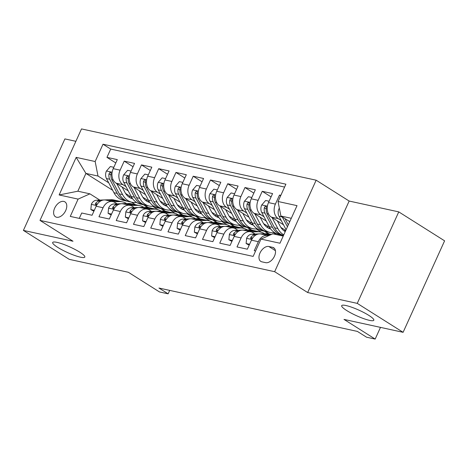<?xml version="1.0" encoding="UTF-8"?>
<svg xmlns="http://www.w3.org/2000/svg" width="468" height="468" viewBox="0 0 468 468"><rect width="100%" height="100%" fill="white"/><g stroke="black" fill="none" stroke-linecap="round" stroke-linejoin="round"><path stroke-width="0.7" d="M79.794 252.188A17.638 3.03 24.4 0 1 84.813 257.061A17.638 3.03 24.4 0 1 74.558 255.417A17.638 3.03 24.4 0 1 57.704 247.361A17.638 3.03 24.4 0 1 52.685 242.488A17.638 3.03 24.4 0 1 62.94 244.138A17.638 3.03 24.4 0 1 79.794 252.188M368.79 315.362A17.638 3.03 24.4 0 1 373.815 320.235A17.638 3.03 24.4 0 1 363.56 318.585A17.638 3.03 24.4 0 1 346.706 310.53A17.638 3.03 24.4 0 1 341.687 305.657A17.638 3.03 24.4 0 1 351.936 307.306A17.638 3.03 24.4 0 1 368.79 315.362M56.61 217.24A8.822 5.446 -57.7 0 0 65.292 211.396A8.822 5.446 -57.7 0 0 64.906 201.866A8.822 5.446 -57.7 0 0 63.788 201.415A8.822 5.446 -57.7 0 0 55.107 207.254A8.822 5.446 -57.7 0 0 55.487 216.783A8.822 5.446 -57.7 0 0 56.61 217.24M75.88 141.313L64.9 138.914L23.4 230.402L69.241 259.342L128.331 272.265L159.5 291.944L168.129 293.828L169.691 290.388M316.152 180.203L81.502 128.916L40.002 220.405L274.652 271.692L316.152 180.203L349.157 201.047L307.657 292.535L357.26 303.375L398.759 211.887L349.157 201.047M398.759 211.887L444.6 240.833L403.1 332.321L344.003 319.404L375.172 339.084L380.484 327.378M357.26 303.375L403.1 332.321M79.267 218.386L81.713 212.999L92.067 215.257L96.162 206.236L103.065 207.739A11.027 8.465 -77.7 0 1 112.753 201.603A11.027 8.465 -77.7 0 1 114.882 202.48L117.076 203.867M103.065 207.739L98.97 216.766L109.319 219.03L113.414 210.003L120.317 211.513A11.027 8.465 -77.7 0 1 130.005 205.376A11.027 8.465 -77.7 0 1 132.14 206.253L134.328 207.64M120.317 211.513L116.222 220.539L126.576 222.803L130.671 213.777L137.569 215.286A11.027 8.465 -77.7 0 1 147.256 209.143A11.027 8.465 -77.7 0 1 149.391 210.027L151.585 211.407M137.569 215.286L133.474 224.312L143.828 226.57L147.923 217.55L154.826 219.053A11.027 8.465 -77.7 0 1 164.514 212.917A11.027 8.465 -77.7 0 1 166.643 213.794L168.837 215.181M154.826 219.053L150.731 228.08L161.08 230.344L165.175 221.317L172.078 222.826A11.027 8.465 -77.7 0 1 181.765 216.69A11.027 8.465 -77.7 0 1 183.901 217.567L186.089 218.954M172.078 222.826L167.983 231.853L178.337 234.117L182.432 225.09L189.329 226.6A11.027 8.465 -77.7 0 1 199.017 220.457A11.027 8.465 -77.7 0 1 201.152 221.341L203.346 222.721M189.329 226.6L185.24 235.626L195.589 237.884L199.684 228.864L206.587 230.373A11.027 8.465 -77.7 0 1 216.274 224.231A11.027 8.465 -77.7 0 1 218.404 225.108L220.598 226.494M206.587 230.373L202.492 239.394L212.841 241.658L216.936 232.631L223.839 234.14A11.027 8.465 -77.7 0 1 233.526 228.004A11.027 8.465 -77.7 0 1 235.661 228.881L237.849 230.268M223.839 234.14L219.744 243.167L230.098 245.431L234.193 236.404L241.09 237.914A11.027 8.465 -77.7 0 1 250.784 231.771A11.027 8.465 -77.7 0 1 252.913 232.654L255.107 234.035M241.09 237.914L237.001 246.94L247.35 249.198L251.445 240.178A11.027 8.465 -77.7 0 1 261.132 234.035L268.035 235.544A11.027 8.465 -77.7 0 1 268.609 235.696M280.829 195.367L279.49 195.074L280.636 195.799M283.514 224.798L271.341 217.111A11.027 8.465 -77.7 0 1 268.492 202.591L272.587 193.565L262.238 191.301L271.083 196.888M266.263 221.031L254.089 213.344A11.027 8.465 102.3 0 1 251.24 198.818L255.335 189.792L244.98 187.533L253.826 193.114M249.005 217.257L236.831 209.57A11.027 8.465 102.3 0 1 233.988 195.051L238.083 186.024L227.729 183.76L236.574 189.347M231.754 213.484L219.58 205.797A11.027 8.465 102.3 0 1 216.731 191.277L220.826 182.251L210.477 179.987L219.322 185.574M214.502 209.711L202.328 202.03A11.027 8.465 102.3 0 1 199.479 187.504L203.574 178.478L193.22 176.22L202.065 181.8M197.244 205.943L185.071 198.256A11.027 8.465 102.3 0 1 182.227 183.737L186.317 174.71L175.968 172.446L184.813 178.033M179.993 202.17L167.819 194.483A11.027 8.465 102.3 0 1 164.97 179.964L169.065 170.937L158.71 168.673L167.556 174.26M162.735 198.397L150.567 190.716A11.027 8.465 102.3 0 1 147.718 176.19L151.813 167.164L141.459 164.906L150.304 170.487M145.484 194.629L133.31 186.943A11.027 8.465 102.3 0 1 130.467 172.423L134.556 163.396L124.207 161.132L133.052 166.719M375.172 339.084L366.549 337.2L357.382 331.414L158.962 288.042L168.129 293.828M272.616 247.332L268.825 246.501A8.547 5.277 -57.7 0 0 260.413 252.164A8.547 5.277 -57.7 0 0 260.781 261.39A8.547 5.277 -57.7 0 0 261.869 261.834L265.666 262.665A8.547 5.277 -57.7 0 0 274.072 257.002A8.547 5.277 -57.7 0 0 273.704 247.771A8.547 5.277 -57.7 0 0 272.616 247.332L274.57 248.561M112.671 190.295L85.925 173.406L77.852 191.207L89.926 193.846L78.109 199.111L70.258 216.415L253.147 256.394L260.998 239.084L272.821 233.824L283.216 236.094M78.109 199.111L59.126 194.957L76.179 157.377L95.156 161.524L103.007 144.214L285.901 184.193L278.045 201.497L297.028 205.651L279.975 243.231L260.998 239.084M164.888 211.156L160.758 208.547M147.531 200.193L142.81 197.215M125.968 186.58L122.961 184.679A11.027 8.465 -77.7 0 1 120.112 170.159L124.207 161.132M158.02 209.67L152.703 206.306M128.232 190.856L116.058 183.169L122.961 184.679M182.14 214.923L178.01 212.32M164.783 203.966L160.068 200.988M143.22 190.347L140.213 188.452A11.027 8.465 -77.7 0 1 137.364 173.926L141.459 164.906M175.278 213.443L169.954 210.079M199.391 218.696L195.267 216.087M182.04 207.739L177.319 204.756M160.477 194.121L157.464 192.219A11.027 8.465 -77.7 0 1 154.621 177.7L158.71 168.673M192.529 217.21L187.206 213.853M216.649 222.47L212.519 219.861M199.292 211.507L194.571 208.529M177.729 197.894L174.722 195.993A11.027 8.465 -77.7 0 1 171.873 181.473L175.968 172.446M209.787 220.984L204.463 217.62M233.901 226.237L229.77 223.634M216.544 215.28L211.828 212.302M194.981 201.667L191.974 199.766A11.027 8.465 -77.7 0 1 189.125 185.24L193.22 176.22M227.038 224.757L221.715 221.393M251.158 230.01L247.028 227.401M233.801 219.053L229.08 216.07M212.238 205.434L209.225 203.533A11.027 8.465 -77.7 0 1 206.382 189.013L210.477 179.987M244.29 228.524L238.967 225.166M268.41 233.784L264.28 231.174M251.053 222.821L246.332 219.843M229.49 209.208L226.483 207.306A11.027 8.465 -77.7 0 1 223.634 192.787L227.729 183.76M261.548 232.298L256.224 228.934M283.245 236.03L281.531 234.948M268.31 226.594L263.589 223.616M246.741 212.981L243.734 211.08A11.027 8.465 -77.7 0 1 240.885 196.554L244.98 187.533M276.529 234.638L273.476 232.707M285.562 230.367L280.841 227.384M263.999 216.748L260.992 214.847A11.027 8.465 -77.7 0 1 258.143 200.327L262.238 191.301M281.25 220.522L278.244 218.62A11.027 8.465 -77.7 0 1 275.395 204.101L279.49 195.074M284.585 187.083L110.711 149.076L106.95 157.359L115.795 162.946M116.058 183.169A11.027 8.465 102.3 0 1 113.209 168.65L117.304 159.623L106.95 157.359M255.592 251L254.253 250.708L258.348 241.687A11.027 8.465 -77.7 0 1 268.035 235.544M89.926 193.846L99.819 200.093M291.289 218.293L280.894 216.023L278.045 201.497M289.774 221.627L280.894 216.023M307.657 292.535L274.652 271.692M23.4 230.402L73.002 241.242L40.002 220.405M135.58 204.762L131.426 202.135M147.631 207.382L143.506 204.773M130.279 196.425L125.559 193.442M108.716 182.807L98.005 176.044L85.925 173.406L76.179 157.377M282.292 235.106L283.356 235.778M250.784 231.771L243.881 230.262A11.027 8.465 102.3 0 0 234.193 236.404M265.04 231.338L269.118 233.912M233.526 228.004L226.623 226.494A11.027 8.465 102.3 0 0 216.936 232.631M247.788 227.565L251.86 230.139M216.274 224.231L209.371 222.721A11.027 8.465 102.3 0 0 199.684 228.864M230.531 223.792L234.608 226.366M199.017 220.457L192.12 218.948A11.027 8.465 102.3 0 0 182.432 225.09M213.279 220.024L217.357 222.598M181.765 216.69L174.862 215.181A11.027 8.465 102.3 0 0 165.175 221.317M196.028 216.251L200.099 218.825M164.514 212.917L157.611 211.407A11.027 8.465 102.3 0 0 147.923 217.55M178.77 212.478L182.848 215.052M147.256 209.143L140.359 207.634A11.027 8.465 102.3 0 0 130.671 213.777M161.519 208.71L165.596 211.284M130.005 205.376L123.102 203.867A11.027 8.465 102.3 0 0 113.414 210.003M144.261 204.937L148.338 207.511M110.711 149.076L103.007 144.214M95.156 161.524L98.005 176.044M112.753 201.603L105.85 200.093A11.027 8.465 102.3 0 0 96.162 206.236M59.126 194.957L77.852 191.207M279.378 208.295L278.916 208.827A7.307 5.61 102.3 0 0 278.992 216.251L286.112 229.712M289.312 221.335L289.633 221.943M282.216 216.854A7.307 5.61 102.3 0 0 282.268 216.965L287.451 226.758M288.294 224.897L284.959 218.591M249.584 244.273L246.115 243.512L246.63 238.194A7.307 5.61 -77.7 0 1 251.907 234.152L266.058 233.649A21.083 16.187 -77.7 0 1 269.194 233.93L271.469 234.427M246.115 243.512L249.181 245.168M271.393 234.456A21.083 16.187 102.3 0 0 269.34 234.363L263.572 234.567M265.643 235.024L270.516 234.848M256.171 234.831L255.189 234.866A7.307 5.61 102.3 0 0 250.977 237.194L250.62 238.066L250.912 238.686L252.603 238.124M251.497 231.976L257.435 231.759A21.083 16.187 -77.7 0 1 260.571 232.04A21.083 16.187 -77.7 0 1 264.607 233.702M232.333 240.499L228.858 239.745L229.379 234.421A7.307 5.61 -77.7 0 1 234.655 230.379L248.806 229.876A21.083 16.187 -77.7 0 1 251.942 230.157L255.218 230.87A21.083 16.187 102.3 0 0 252.082 230.595L246.32 230.8M228.858 239.745L231.929 241.394M248.391 231.25L254.153 231.046A21.083 16.187 -77.7 0 1 257.289 231.327L260.571 232.04M256.248 231.145A21.083 16.187 102.3 0 0 255.218 230.87M238.914 231.063L237.931 231.098A7.307 5.61 102.3 0 0 233.725 233.427L233.368 234.298L233.667 234.918L235.351 234.351M234.246 228.203L240.178 227.992A21.083 16.187 -77.7 0 1 243.313 228.273A21.083 16.187 -77.7 0 1 247.35 229.928M215.081 236.732L211.606 235.971L212.127 230.648A7.307 5.61 -77.7 0 1 217.404 226.606L231.555 226.102A21.083 16.187 -77.7 0 1 234.69 226.383L237.966 227.103A21.083 16.187 102.3 0 0 234.831 226.822L229.063 227.027M211.606 235.971L214.672 237.627M231.133 227.477L236.902 227.272A21.083 16.187 -77.7 0 1 240.037 227.553L243.313 228.273M238.99 227.372A21.083 16.187 102.3 0 0 237.966 227.103M221.662 227.29L220.68 227.325A7.307 5.61 102.3 0 0 216.473 229.653L216.111 230.525L216.403 231.139L218.094 230.584M216.988 224.429L222.926 224.219A21.083 16.187 -77.7 0 1 226.062 224.5A21.083 16.187 -77.7 0 1 230.098 226.155M197.824 232.959L194.355 232.198L194.869 226.881A7.307 5.61 -77.7 0 1 200.146 222.838L214.297 222.335A21.083 16.187 -77.7 0 1 217.433 222.616L220.715 223.33A21.083 16.187 102.3 0 0 217.579 223.049L211.811 223.254M194.355 232.198L197.42 233.854M213.882 223.71L219.65 223.505A21.083 16.187 -77.7 0 1 222.786 223.78L226.062 224.5M221.738 223.599A21.083 16.187 102.3 0 0 220.715 223.33M204.411 223.517L203.428 223.552A7.307 5.61 102.3 0 0 199.216 225.88L198.859 226.752L199.152 227.372L200.842 226.81M269.106 201.246L265.631 200.491L261.665 205.06A7.307 5.61 102.3 0 0 261.741 212.478L269.235 226.652A21.083 16.187 102.3 0 0 278.7 234.328L281.976 235.041A21.083 16.187 102.3 0 0 283.023 235.223M283.982 230.818A17.503 13.437 102.3 0 0 285.866 230.25M272.06 217.567L277.863 228.536A21.083 16.187 102.3 0 0 283.778 234.848M277.366 220.919L280.233 226.342A17.503 13.437 102.3 0 0 285.24 231.631M283.544 235.375A21.083 16.187 -77.7 0 1 274.581 227.817L267.088 213.648A7.307 5.61 -77.7 0 1 266.397 208.225L266.286 206.739L265.707 206.365L264.935 206.669L264.326 207.774A7.307 5.61 102.3 0 0 265.017 213.197L272.511 227.366A21.083 16.187 102.3 0 0 281.976 235.041M251.848 197.478L248.379 196.718L244.407 201.287A7.307 5.61 102.3 0 0 244.483 208.705L251.983 222.879A21.083 16.187 102.3 0 0 261.442 230.554L264.724 231.274A21.083 16.187 102.3 0 0 265.765 231.455M266.731 227.05A17.503 13.437 102.3 0 0 269.047 226.301M254.803 213.794L260.606 224.763A21.083 16.187 102.3 0 0 270.071 232.438A21.083 16.187 102.3 0 0 274.558 232.602M260.114 217.146L262.981 222.569A17.503 13.437 102.3 0 0 270.644 228.893M270.071 232.438L266.795 231.724A21.083 16.187 -77.7 0 1 257.33 224.049L249.836 209.875A7.307 5.61 -77.7 0 1 249.14 204.452L249.034 202.966L248.455 202.591L247.683 202.896L247.075 204.001A7.307 5.61 102.3 0 0 247.765 209.424L255.259 223.593A21.083 16.187 102.3 0 0 264.724 231.274M269.89 227.787A17.503 13.437 -77.7 0 1 268.24 227.998M269.229 228.448A17.503 13.437 102.3 0 0 270.323 228.448M234.597 193.705L231.122 192.945L227.155 197.514A7.307 5.61 102.3 0 0 227.232 204.937L234.725 219.106A21.083 16.187 102.3 0 0 244.191 226.781L247.467 227.501A21.083 16.187 102.3 0 0 248.514 227.682M249.479 223.277A17.503 13.437 102.3 0 0 251.796 222.528M237.551 210.021L243.354 220.995A21.083 16.187 102.3 0 0 252.819 228.671A21.083 16.187 102.3 0 0 257.301 228.829M242.857 213.373L245.729 218.796A17.503 13.437 102.3 0 0 253.387 225.126M252.819 228.671L249.538 227.951A21.083 16.187 -77.7 0 1 240.078 220.276L232.578 206.107A7.307 5.61 -77.7 0 1 231.888 200.684L231.777 199.198L231.204 198.824L230.431 199.128L229.817 200.228A7.307 5.61 102.3 0 0 230.508 205.651L238.007 219.825A21.083 16.187 102.3 0 0 247.467 227.501M252.638 224.02A17.503 13.437 -77.7 0 1 250.988 224.225M251.971 224.675A17.503 13.437 102.3 0 0 253.071 224.675M217.339 189.932L213.87 189.177L209.904 193.746A7.307 5.61 102.3 0 0 209.98 201.164L217.474 215.339A21.083 16.187 102.3 0 0 226.939 223.014L230.215 223.727A21.083 16.187 102.3 0 0 231.262 223.909M232.222 219.504A17.503 13.437 102.3 0 0 234.538 218.755M220.299 206.253L226.102 217.222A21.083 16.187 102.3 0 0 235.562 224.897A21.083 16.187 102.3 0 0 240.049 225.061M225.605 209.606L228.472 215.028A17.503 13.437 102.3 0 0 236.135 221.352M235.562 224.897L232.286 224.184A21.083 16.187 -77.7 0 1 222.821 216.503L215.327 202.334A7.307 5.61 -77.7 0 1 214.636 196.911L214.525 195.425L213.946 195.051L213.174 195.355L212.566 196.461A7.307 5.61 102.3 0 0 213.256 201.883L220.75 216.052A21.083 16.187 102.3 0 0 230.215 223.727M235.381 220.247A17.503 13.437 -77.7 0 1 233.731 220.451M234.72 220.908A17.503 13.437 102.3 0 0 235.814 220.908M199.737 220.662L205.674 220.446A21.083 16.187 -77.7 0 1 208.81 220.726A21.083 16.187 -77.7 0 1 212.846 222.388M180.572 229.185L177.097 228.431L177.618 223.107A7.307 5.61 -77.7 0 1 182.894 219.065L197.046 218.562A21.083 16.187 -77.7 0 1 200.181 218.843L203.457 219.556A21.083 16.187 102.3 0 0 200.322 219.281L194.559 219.486M177.097 228.431L180.162 230.081M196.63 219.937L202.392 219.732A21.083 16.187 -77.7 0 1 205.528 220.013L208.81 220.726M204.487 219.831A21.083 16.187 102.3 0 0 203.457 219.556M187.153 219.749L186.17 219.784A7.307 5.61 102.3 0 0 181.964 222.113L181.607 222.984L181.894 223.599L183.591 223.037M200.088 186.165L196.619 185.404L192.646 189.973A7.307 5.61 102.3 0 0 192.722 197.391L200.216 211.565A21.083 16.187 102.3 0 0 209.682 219.24L212.963 219.96A21.083 16.187 102.3 0 0 214.005 220.141M214.97 215.736A17.503 13.437 102.3 0 0 217.287 214.987M203.042 202.48L208.845 213.449A21.083 16.187 102.3 0 0 218.31 221.124A21.083 16.187 102.3 0 0 222.791 221.288M208.354 205.832L211.22 211.255A17.503 13.437 102.3 0 0 218.884 217.579M218.31 221.124L215.034 220.41A21.083 16.187 -77.7 0 1 205.569 212.735L198.075 198.561A7.307 5.61 -77.7 0 1 197.379 193.138L197.268 191.652L196.695 191.277L195.922 191.582L195.308 192.687A7.307 5.61 102.3 0 0 196.004 198.11L203.498 212.279A21.083 16.187 102.3 0 0 212.963 219.96M218.129 216.473A17.503 13.437 -77.7 0 1 216.479 216.684M217.462 217.134A17.503 13.437 102.3 0 0 218.562 217.134M182.479 216.889L188.417 216.678A21.083 16.187 -77.7 0 1 191.552 216.959A21.083 16.187 -77.7 0 1 195.589 218.614M163.32 225.418L159.845 224.658L160.366 219.334A7.307 5.61 -77.7 0 1 165.637 215.292L179.794 214.789A21.083 16.187 -77.7 0 1 182.929 215.069L186.206 215.789A21.083 16.187 102.3 0 0 183.07 215.508L177.302 215.713M159.845 224.658L162.911 226.313M179.373 216.163L185.141 215.959A21.083 16.187 -77.7 0 1 188.276 216.239L191.552 216.959M187.229 216.058A21.083 16.187 102.3 0 0 186.206 215.789M169.902 215.976L168.919 216.011A7.307 5.61 102.3 0 0 164.707 218.34L164.35 219.211L164.648 219.831L166.333 219.27M182.836 182.391L179.361 181.631L175.395 186.2A7.307 5.61 102.3 0 0 175.471 193.623L182.965 207.792A21.083 16.187 102.3 0 0 192.43 215.467L195.706 216.187A21.083 16.187 102.3 0 0 196.753 216.368M197.712 211.963A17.503 13.437 102.3 0 0 200.035 211.214M185.79 198.707L191.593 209.682A21.083 16.187 102.3 0 0 201.059 217.357A21.083 16.187 102.3 0 0 205.54 217.515M191.096 202.059L193.963 207.482A17.503 13.437 102.3 0 0 201.626 213.812M201.059 217.357L197.777 216.637A21.083 16.187 -77.7 0 1 188.311 208.962L180.818 194.793A7.307 5.61 -77.7 0 1 180.127 189.37L180.016 187.884L179.443 187.51L178.671 187.814L178.056 188.914A7.307 5.61 102.3 0 0 178.747 194.337L186.241 208.512A21.083 16.187 102.3 0 0 195.706 216.187M200.877 212.706A17.503 13.437 -77.7 0 1 199.228 212.911M200.21 213.361A17.503 13.437 102.3 0 0 201.31 213.361M165.227 213.115L171.165 212.905A21.083 16.187 -77.7 0 1 174.301 213.186A21.083 16.187 -77.7 0 1 178.337 214.841M146.063 221.645L142.594 220.884L143.109 215.567A7.307 5.61 -77.7 0 1 148.385 211.524L162.536 211.021A21.083 16.187 -77.7 0 1 165.672 211.302L168.954 212.016A21.083 16.187 102.3 0 0 165.818 211.735L160.05 211.94M142.594 220.884L145.659 222.54M162.121 212.396L167.883 212.191A21.083 16.187 -77.7 0 1 171.019 212.466L174.301 213.186M169.978 212.285A21.083 16.187 102.3 0 0 168.954 212.016M152.644 212.203L151.661 212.238A7.307 5.61 102.3 0 0 147.455 214.566L147.098 215.438L147.397 216.058L149.081 215.496M165.578 178.618L162.109 177.863L158.143 182.432A7.307 5.61 102.3 0 0 158.219 189.85L165.713 204.025A21.083 16.187 102.3 0 0 175.172 211.7L178.454 212.413A21.083 16.187 102.3 0 0 179.496 212.595M180.461 208.19A17.503 13.437 102.3 0 0 182.777 207.441M168.538 194.94L174.336 205.908A21.083 16.187 102.3 0 0 183.801 213.583A21.083 16.187 102.3 0 0 188.288 213.747M173.844 198.292L176.711 203.715A17.503 13.437 102.3 0 0 184.374 210.038M183.801 213.583L180.525 212.87A21.083 16.187 -77.7 0 1 171.06 205.189L163.566 191.02A7.307 5.61 -77.7 0 1 162.876 185.597L162.765 184.111L162.185 183.737L161.413 184.041L160.805 185.141A7.307 5.61 102.3 0 0 161.495 190.57L168.989 204.738A21.083 16.187 102.3 0 0 178.454 212.413M183.62 208.933A17.503 13.437 -77.7 0 1 181.97 209.137M182.959 209.594A17.503 13.437 102.3 0 0 184.053 209.594M147.976 209.342L153.908 209.132A21.083 16.187 -77.7 0 1 157.043 209.412A21.083 16.187 -77.7 0 1 161.086 211.074M128.811 217.872L125.336 217.117L125.857 211.793A7.307 5.61 -77.7 0 1 131.134 207.751L145.285 207.248A21.083 16.187 -77.7 0 1 148.42 207.529L151.696 208.242A21.083 16.187 102.3 0 0 148.561 207.968L142.798 208.172M125.336 217.117L128.402 218.767M144.869 208.623L150.632 208.418A21.083 16.187 -77.7 0 1 153.767 208.699L157.043 209.412M152.72 208.517A21.083 16.187 102.3 0 0 151.696 208.242M135.392 208.435L134.41 208.471A7.307 5.61 102.3 0 0 130.203 210.799L129.847 211.671L130.133 212.285L131.83 211.723M148.327 174.851L144.852 174.09L140.886 178.659A7.307 5.61 102.3 0 0 140.962 186.077L148.455 200.251A21.083 16.187 102.3 0 0 157.921 207.927L161.197 208.646A21.083 16.187 102.3 0 0 162.244 208.827M163.209 204.422A17.503 13.437 102.3 0 0 165.526 203.674M151.281 191.166L157.084 202.135A21.083 16.187 102.3 0 0 166.549 209.81A21.083 16.187 102.3 0 0 171.031 209.974M156.593 194.518L159.459 199.941A17.503 13.437 102.3 0 0 167.117 206.265M166.549 209.81L163.268 209.097A21.083 16.187 -77.7 0 1 153.808 201.421L146.308 187.247A7.307 5.61 -77.7 0 1 145.618 181.824L145.507 180.338L144.934 179.964L144.162 180.268L143.547 181.373A7.307 5.61 102.3 0 0 144.243 186.796L151.737 200.965A21.083 16.187 102.3 0 0 161.197 208.646M166.368 205.159A17.503 13.437 -77.7 0 1 164.718 205.37M165.701 205.821A17.503 13.437 102.3 0 0 166.801 205.821M130.718 205.575L136.656 205.364A21.083 16.187 -77.7 0 1 139.792 205.645A21.083 16.187 -77.7 0 1 143.828 207.301M111.554 214.104L108.085 213.344L108.605 208.02A7.307 5.61 -77.7 0 1 113.876 203.978L128.027 203.475A21.083 16.187 -77.7 0 1 131.163 203.755L134.445 204.475A21.083 16.187 102.3 0 0 131.309 204.194L125.541 204.399M108.085 213.344L111.15 214.999M127.612 204.849L133.38 204.645A21.083 16.187 -77.7 0 1 136.516 204.925L139.792 205.645M135.468 204.744A21.083 16.187 102.3 0 0 134.445 204.475M118.141 204.662L117.158 204.697A7.307 5.61 102.3 0 0 112.946 207.026L112.589 207.897L112.887 208.517L114.572 207.956M131.075 171.077L127.6 170.317L123.634 174.886A7.307 5.61 102.3 0 0 123.71 182.309L131.204 196.478A21.083 16.187 102.3 0 0 140.669 204.153L143.945 204.873A21.083 16.187 102.3 0 0 144.992 205.054M145.952 200.649A17.503 13.437 102.3 0 0 148.274 199.9M134.029 187.393L139.833 198.368A21.083 16.187 102.3 0 0 149.292 206.043A21.083 16.187 102.3 0 0 153.779 206.201M139.335 190.745L142.202 196.168A17.503 13.437 102.3 0 0 149.865 202.498M149.292 206.043L146.016 205.323A21.083 16.187 -77.7 0 1 136.551 197.648L129.057 183.479A7.307 5.61 -77.7 0 1 128.367 178.056L128.255 176.571L127.676 176.196L126.904 176.5L126.296 177.6A7.307 5.61 102.3 0 0 126.986 183.023L134.48 197.198A21.083 16.187 102.3 0 0 143.945 204.873M149.111 201.392A17.503 13.437 -77.7 0 1 147.461 201.597M148.45 202.047A17.503 13.437 102.3 0 0 149.549 202.047M113.467 201.802L119.404 201.591A21.083 16.187 -77.7 0 1 122.54 201.872A21.083 16.187 -77.7 0 1 126.576 203.527M94.302 210.331L90.833 209.57L91.348 204.253A7.307 5.61 -77.7 0 1 96.624 200.21L110.776 199.707A21.083 16.187 -77.7 0 1 113.911 199.988L117.187 200.702A21.083 16.187 102.3 0 0 114.052 200.421L108.289 200.626M90.833 209.57L93.898 211.226M110.36 201.082L116.122 200.877A21.083 16.187 -77.7 0 1 119.258 201.152L122.54 201.872M118.217 200.971A21.083 16.187 102.3 0 0 117.187 200.702M100.883 200.889L99.9 200.924A7.307 5.61 102.3 0 0 95.694 203.252L95.337 204.124L95.636 204.744L97.321 204.183M113.818 167.304L110.349 166.549L106.376 171.118A7.307 5.61 102.3 0 0 106.452 178.536L113.952 192.711A21.083 16.187 102.3 0 0 123.412 200.386L126.693 201.1A21.083 16.187 102.3 0 0 127.735 201.281M128.7 196.876A17.503 13.437 102.3 0 0 131.017 196.127M116.778 183.626L122.575 194.594A21.083 16.187 102.3 0 0 132.04 202.27A21.083 16.187 102.3 0 0 136.527 202.433M122.084 186.978L124.95 192.401A17.503 13.437 102.3 0 0 132.614 198.724M132.04 202.27L128.764 201.556A21.083 16.187 -77.7 0 1 119.299 193.875L111.805 179.706A7.307 5.61 -77.7 0 1 111.115 174.283L111.004 172.797L110.425 172.423L109.652 172.727L109.044 173.827A7.307 5.61 102.3 0 0 109.734 179.256L117.228 193.424A21.083 16.187 102.3 0 0 126.693 201.1M131.859 197.619A17.503 13.437 -77.7 0 1 130.209 197.824M131.198 198.28A17.503 13.437 102.3 0 0 132.292 198.28M133.31 186.943L140.213 188.452M150.567 190.716L157.464 192.219M167.819 194.483L174.722 195.993M185.071 198.256L191.974 199.766M202.328 202.03L209.225 203.533M219.58 205.797L226.483 207.306M236.831 209.57L243.734 211.08M254.089 213.344L260.992 214.847M271.341 217.111L278.244 218.62M268.492 202.591L275.395 204.101M113.209 168.65L120.112 170.159M130.467 172.423L137.364 173.926M147.718 176.19L154.621 177.7M164.97 179.964L171.873 181.473M182.227 183.737L189.125 185.24M199.479 187.504L206.382 189.013M216.731 191.277L223.634 192.787M233.988 195.051L240.885 196.554M251.24 198.818L258.143 200.327M251.445 240.178L258.348 241.687M275.436 250.678L268.825 246.501M279.484 208.816L279.016 208.716M282.268 216.965L278.992 216.251M246.618 238.323L251.796 239.458M266.058 233.649L269.34 234.363M251.907 234.152L255.189 234.866M252.539 238.183L250.977 237.194M229.367 234.556L234.544 235.685M254.153 231.046L257.435 231.759M248.806 229.876L252.082 230.595M234.655 230.379L237.931 231.098M235.287 234.409L233.725 233.427M212.109 230.782L217.292 231.912M236.902 227.272L240.178 227.992M231.555 226.102L234.831 226.822M217.404 226.606L220.68 227.325M218.029 230.642L216.473 229.653M194.858 227.009L200.035 228.144M219.65 223.505L222.926 224.219M214.297 222.335L217.579 223.049M200.146 222.838L203.428 223.552M200.778 226.869L199.216 225.88M267.415 206.177L261.764 204.943M272.511 227.366L269.235 226.652M277.863 228.536L274.581 227.817M265.017 213.197L261.741 212.478M268.515 213.958L267.088 213.648M266.28 209.009L264.326 207.774M250.158 202.41L244.507 201.17M255.259 223.593L251.983 222.879M260.606 224.763L257.33 224.049M247.765 209.424L244.483 208.705M251.263 210.19L249.836 209.875M249.029 205.236L247.075 204.001M232.906 198.637L227.255 197.402M238.007 219.825L234.725 219.106M243.354 220.995L240.078 220.276M230.508 205.651L227.232 204.937M234.006 206.417L232.578 206.107M231.771 201.462L229.817 200.228M215.654 194.863L209.997 193.629M220.75 216.052L217.474 215.339M226.102 217.222L222.821 216.503M213.256 201.883L209.98 201.164M216.754 202.644L215.327 202.334M214.519 197.695L212.566 196.461M177.606 223.242L182.783 224.371M202.392 219.732L205.674 220.446M197.046 218.562L200.322 219.281M182.894 219.065L186.17 219.784M183.526 223.096L181.964 222.113M198.397 191.096L192.746 189.856M203.498 212.279L200.216 211.565M208.845 213.449L205.569 212.735M196.004 198.11L192.722 197.391M199.503 198.877L198.075 198.561M197.268 193.922L195.308 192.687M160.349 219.469L165.526 220.598M185.141 215.959L188.417 216.678M179.794 214.789L183.07 215.508M165.637 215.292L168.919 216.011M166.269 219.328L164.707 218.34M181.145 187.323L175.494 186.089M186.241 208.512L182.965 207.792M191.593 209.682L188.311 208.962M178.747 194.337L175.471 193.623M182.245 195.103L180.818 194.793M180.01 190.148L178.056 188.914M143.097 215.695L148.274 216.83M167.883 212.191L171.165 212.905M162.536 211.021L165.818 211.735M148.385 211.524L151.661 212.238M149.017 215.555L147.455 214.566M163.894 183.55L158.237 182.315M168.989 204.738L165.713 204.025M174.336 205.908L171.06 205.189M161.495 190.57L158.219 189.85M164.993 191.33L163.566 191.02M162.759 186.381L160.805 185.141M125.845 211.928L131.022 213.057M150.632 208.418L153.908 209.132M145.285 207.248L148.561 207.968M131.134 207.751L134.41 208.471M131.765 211.782L130.203 210.799M146.636 179.782L140.985 178.542M151.737 200.965L148.455 200.251M157.084 202.135L153.808 201.421M144.243 186.796L140.962 186.077M147.742 187.563L146.308 187.247M145.507 182.608L143.547 181.373M108.588 208.155L113.765 209.284M133.38 204.645L136.656 205.364M128.027 203.475L131.309 204.194M113.876 203.978L117.158 204.697M114.508 208.014L112.946 207.026M129.384 176.009L123.733 174.775M134.48 197.198L131.204 196.478M139.833 198.368L136.551 197.648M126.986 183.023L123.71 182.309M130.484 183.789L129.057 183.479M128.25 178.834L126.296 177.6M91.336 204.381L96.513 205.516M116.122 200.877L119.404 201.591M110.776 199.707L114.052 200.421M96.624 200.21L99.9 200.924M97.256 204.241L95.694 203.252M112.127 172.236L106.476 171.001M117.228 193.424L113.952 192.711M122.575 194.594L119.299 193.875M109.734 179.256L106.452 178.536M113.233 180.016L111.805 179.706M110.998 175.061L109.044 173.827"/></g></svg>
